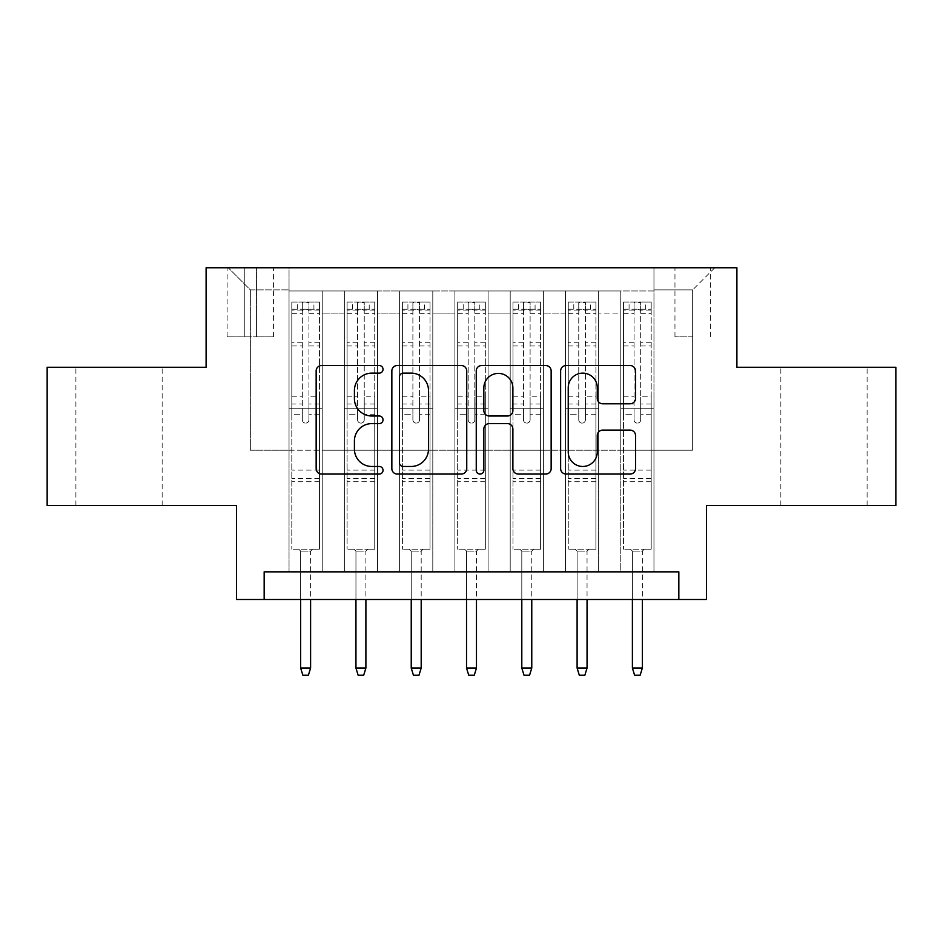 <?xml version="1.0" encoding="UTF-8"?>
<svg xmlns="http://www.w3.org/2000/svg" width="943" height="943" viewBox="0 0 943 943"><rect width="100%" height="100%" fill="white"/><g stroke="black" fill="none" stroke-linecap="round" stroke-linejoin="round"><path stroke-width="0.71" stroke-dasharray="4.71 3.54" d="M383.035 369.338A3.796 3.796 0 0 0 379.239 365.53L321.575 365.53A5.422 5.422 0 0 0 316.153 370.964L316.153 468.647A5.422 5.422 0 0 0 321.575 474.07L379.239 474.07A3.796 3.796 0 0 0 383.035 470.274A3.796 3.796 0 0 0 379.239 466.479L371.778 466.479A17.363 17.363 0 0 1 354.415 449.116L354.415 440.97A17.363 17.363 0 0 1 371.778 423.607L379.239 423.607A3.796 3.796 0 0 0 383.035 419.8A3.796 3.796 0 0 0 379.239 416.004L371.778 416.004A17.363 17.363 0 0 1 354.415 398.641L354.415 390.496A17.363 17.363 0 0 1 371.778 373.133L379.239 373.133A3.796 3.796 0 0 0 383.035 369.338M823.97 367.275L867.1 367.275L823.97 367.275M823.97 505.507L867.1 505.507L823.97 505.507M119.03 367.275L75.9 367.275L119.03 367.275M119.03 505.507L75.9 505.507L119.03 505.507M692.657 267.753L674.964 267.753L692.657 267.753M692.657 336.875L674.964 336.875L692.657 336.875M895.85 367.275L895.85 505.507L706.484 505.507L706.484 599.5L236.516 599.5L236.516 505.507L47.15 505.507L47.15 367.275L206.104 367.275L206.104 267.753L736.896 267.753L736.896 367.275L895.85 367.275M653.959 571.847L653.959 290.974L289.041 290.974L289.041 571.847L322.223 571.847L289.041 571.847L322.223 571.847L289.041 571.847L289.041 290.974L322.223 290.974L322.223 571.847L322.223 290.974L322.223 450.212L344.336 450.212L322.223 450.212L322.223 290.974L289.041 290.974L653.959 290.974L653.959 571.847L620.777 571.847L620.777 290.974L565.494 290.974L565.494 571.847L565.494 290.974L598.664 290.974L598.664 571.847L598.664 290.974L598.664 450.212L598.664 290.974L620.777 290.974L620.777 571.847L653.959 571.847L620.777 571.847L653.959 571.847L653.959 289.878L653.959 450.212L692.657 450.212L692.657 289.878L653.959 289.878L692.657 289.878L692.657 450.212L653.959 450.212L653.959 408.743L653.959 571.847M565.494 571.847L598.664 571.847L565.494 571.847L598.664 571.847L565.494 571.847L565.494 408.743L565.494 450.212L543.38 450.212L543.38 313.1L543.38 450.212L565.494 450.212L565.494 313.1L565.494 450.212L620.777 450.212L598.664 450.212L598.664 408.743L598.664 450.212L565.494 450.212L565.494 408.743L598.664 408.743L598.664 571.847L598.664 408.743L565.494 408.743L565.494 571.847M543.38 571.847L543.38 290.974L510.198 290.974L510.198 571.847L510.198 290.974L543.38 290.974L543.38 571.847L510.198 571.847L543.38 571.847L510.198 571.847L543.38 571.847L543.38 408.743L543.38 571.847M488.085 571.847L488.085 290.974L454.915 290.974L454.915 571.847L454.915 290.974L488.085 290.974L488.085 571.847L454.915 571.847L488.085 571.847L454.915 571.847L488.085 571.847L488.085 313.1L488.085 450.212L510.198 450.212L488.085 450.212L488.085 408.743L488.085 571.847M432.802 571.847L432.802 290.974L399.62 290.974L399.62 571.847L399.62 290.974L432.802 290.974L432.802 571.847L399.62 571.847L432.802 571.847L399.62 571.847L432.802 571.847L432.802 313.1L432.802 450.212L454.915 450.212L432.802 450.212L432.802 408.743L432.802 571.847M377.506 571.847L377.506 290.974L344.336 290.974L344.336 571.847L344.336 290.974L377.506 290.974L377.506 571.847L344.336 571.847L377.506 571.847L344.336 571.847L377.506 571.847L377.506 408.743L377.506 571.847M620.777 313.1L620.777 450.212L620.777 290.974L620.777 313.1L598.664 313.1L620.777 313.1M510.198 313.1L510.198 450.212L510.198 290.974L488.085 290.974L488.085 313.1L488.085 290.974L510.198 290.974L510.198 313.1L488.085 313.1L510.198 313.1M454.915 313.1L454.915 450.212L454.915 290.974L432.802 290.974L432.802 313.1L432.802 290.974L454.915 290.974L454.915 313.1L432.802 313.1L454.915 313.1M377.506 313.1L377.506 450.212L377.506 290.974L377.506 313.1L399.62 313.1L399.62 450.212L377.506 450.212L399.62 450.212L399.62 290.974L377.506 290.974L399.62 290.974L399.62 313.1L377.506 313.1M264.158 599.5L264.158 571.847L264.158 599.5L264.158 571.847L678.842 571.847L264.158 571.847L678.842 571.847L678.842 599.5M244.261 267.753L227.122 267.753L244.261 267.753L244.261 336.875L227.122 336.875L256.425 336.875L244.261 336.875L244.261 267.753M256.425 267.753L273.564 267.753L256.425 267.753L256.425 336.875L273.564 336.875L256.425 336.875L256.425 267.753M653.959 267.753L289.041 267.753L714.77 267.753L653.959 267.753L653.959 290.974L653.959 267.753M289.041 267.753L228.23 267.753L289.041 267.753L289.041 450.212L250.343 450.212L250.343 289.878L289.041 289.878L250.343 289.878L228.23 267.753L250.343 289.878L250.343 450.212L289.041 450.212L289.041 267.753M344.336 313.1L344.336 450.212L344.336 290.974L322.223 290.974L344.336 290.974L344.336 313.1L322.223 313.1L344.336 313.1M565.494 290.974L543.38 290.974L543.38 313.1L543.38 290.974L565.494 290.974L565.494 313.1L565.494 290.974M510.198 450.212L543.38 450.212L510.198 450.212L510.198 408.743L510.198 450.212M454.915 450.212L488.085 450.212L454.915 450.212L454.915 408.743L454.915 450.212M399.62 450.212L432.802 450.212L399.62 450.212L399.62 408.743L399.62 450.212M344.336 450.212L377.506 450.212L377.506 408.743L377.506 450.212L344.336 450.212L344.336 408.743L377.506 408.743L344.336 408.743L344.336 571.847L344.336 450.212M289.041 450.212L322.223 450.212L322.223 408.743L322.223 571.847L322.223 408.743L322.223 450.212L289.041 450.212L289.041 408.743L322.223 408.743L289.041 408.743L289.041 571.847L289.041 450.212M620.777 450.212L653.959 450.212L620.777 450.212L620.777 408.743L620.777 450.212M289.041 408.743L322.223 408.743L289.041 408.743M344.336 408.743L377.506 408.743L344.336 408.743M399.62 408.743L432.802 408.743L399.62 408.743L399.62 571.847L399.62 408.743L432.802 408.743L399.62 408.743M454.915 408.743L488.085 408.743L454.915 408.743L454.915 571.847L454.915 408.743L488.085 408.743L454.915 408.743M510.198 408.743L543.38 408.743L510.198 408.743L510.198 571.847L510.198 408.743L543.38 408.743L510.198 408.743M565.494 408.743L598.664 408.743L565.494 408.743M620.777 408.743L653.959 408.743L620.777 408.743L620.777 571.847L620.777 408.743L653.959 408.743L620.777 408.743M714.77 267.753L692.657 289.878L714.77 267.753M466.75 468.647L466.75 370.964A5.422 5.422 0 0 0 461.327 365.53L397.286 365.53A5.422 5.422 0 0 0 391.852 370.964L391.852 468.647A5.422 5.422 0 0 0 397.286 474.07L461.327 474.07A5.422 5.422 0 0 0 466.75 468.647M403.25 373.133A3.796 3.796 0 0 0 399.455 376.929L399.455 462.683A3.796 3.796 0 0 0 403.25 466.479L411.124 466.479A17.363 17.363 0 0 0 428.487 449.116L428.487 390.496A17.363 17.363 0 0 0 411.124 373.133L403.25 373.133M481.673 365.53L545.714 365.53A5.422 5.422 0 0 1 551.148 370.964L551.148 468.647A5.422 5.422 0 0 1 545.714 474.07L518.308 474.07A5.422 5.422 0 0 1 512.886 468.647L512.886 429.03A5.422 5.422 0 0 0 507.452 423.607L489.276 423.607A5.422 5.422 0 0 0 483.842 429.03L483.842 470.274A3.796 3.796 0 0 1 480.046 474.07A3.796 3.796 0 0 1 476.25 470.274L476.25 370.964A5.422 5.422 0 0 1 481.673 365.53M512.886 387.915A14.522 14.522 0 0 0 498.364 373.404A14.522 14.522 0 0 0 483.842 387.915L483.842 410.582A5.422 5.422 0 0 0 489.276 416.004L507.452 416.004A5.422 5.422 0 0 0 512.886 410.582L512.886 387.915M602.695 403.793L630.101 403.793A5.422 5.422 0 0 0 635.535 398.37L635.535 370.964A5.422 5.422 0 0 0 630.101 365.53L566.071 365.53A5.422 5.422 0 0 0 560.637 370.964L560.637 468.647A5.422 5.422 0 0 0 566.071 474.07L630.101 474.07A5.422 5.422 0 0 0 635.535 468.647L635.535 435.548A5.422 5.422 0 0 0 630.101 430.114L602.695 430.114A5.422 5.422 0 0 0 597.273 435.548L597.273 451.956A14.522 14.522 0 0 1 582.75 466.479A14.522 14.522 0 0 1 568.24 451.956L568.24 387.644A14.522 14.522 0 0 1 582.75 373.133A14.522 14.522 0 0 1 597.273 387.644L597.273 398.37A5.422 5.422 0 0 0 602.695 403.793M302.314 419.8A3.312 3.312 0 0 0 305.626 423.124A3.312 3.312 0 0 1 302.314 419.8L302.314 414.26L302.314 419.8M319.312 302.031L313.925 302.031L313.925 309.221L319.453 309.233L319.453 302.043L291.811 302.043L291.811 549.18L291.811 414.26L302.314 414.26L302.314 404.028L291.811 404.028M291.811 302.043L291.811 414.26L302.314 414.26L302.314 310.671C304.518 308.75 306.734 308.75 308.95 310.671L308.95 396.85L319.453 396.85L319.453 549.18L291.811 549.18L312.546 549.18L310.601 551.113L300.652 551.113L310.601 551.113L310.601 668.057L300.652 668.057L300.652 551.113L298.719 549.18L300.652 551.113L300.652 599.5M319.453 309.233L319.453 396.85M319.453 302.043L319.453 549.18L312.546 549.18L310.601 551.113L310.601 599.5M313.925 302.031L291.941 302.031M313.925 309.221L297.34 309.221L297.34 302.031M291.811 309.233L319.312 309.221M291.941 309.221L297.34 309.221M308.95 419.8A3.312 3.312 0 0 1 305.626 423.124A3.312 3.312 0 0 0 308.95 419.8L308.95 414.26L308.95 419.8M319.453 404.028L308.95 404.028L308.95 414.26L308.95 396.85M308.95 404.028L308.95 302.715L302.314 302.715L302.314 404.028M319.453 481.732L291.811 481.732M300.652 668.057L302.868 675.247L308.396 675.247L310.601 668.057M302.314 310.671L302.314 302.715M308.95 310.671L308.95 302.715M357.597 419.8A3.312 3.312 0 0 0 360.921 423.124A3.312 3.312 0 0 1 357.597 419.8L357.597 414.26L357.597 419.8M374.607 302.031L369.208 302.031L369.208 309.221L374.748 309.233L374.748 302.043L347.095 302.043L347.095 549.18L347.095 414.26L357.597 414.26L357.597 404.028L347.095 404.028M347.095 302.043L347.095 414.26L357.597 414.26L357.597 310.671C359.813 308.75 362.018 308.75 364.234 310.671L364.234 396.85L374.748 396.85L374.748 549.18L347.095 549.18L367.829 549.18L365.896 551.113L355.947 551.113L365.896 551.113L365.896 668.057L355.947 668.057L355.947 551.113L354.014 549.18L355.947 551.113L355.947 599.5M374.748 309.233L374.748 396.85M374.748 302.043L374.748 549.18L367.829 549.18L365.896 551.113L365.896 599.5M369.208 302.031L347.236 302.031M369.208 309.221L352.623 309.221L352.623 302.031M347.095 309.233L374.607 309.221M347.236 309.221L352.623 309.221M364.234 419.8A3.312 3.312 0 0 1 360.921 423.124A3.312 3.312 0 0 0 364.234 419.8L364.234 414.26L364.234 419.8M374.748 404.028L364.234 404.028L364.234 414.26L364.234 396.85M364.234 404.028L364.234 302.715L357.597 302.715L357.597 404.028M374.748 481.732L347.095 481.732M355.947 668.057L358.151 675.247L363.68 675.247L365.896 668.057M357.597 310.671L357.597 302.715M364.234 310.671L364.234 302.715M412.893 419.8A3.312 3.312 0 0 0 416.205 423.124A3.312 3.312 0 0 1 412.893 419.8L412.893 414.26L412.893 419.8M429.89 302.031L424.503 302.031L424.503 309.221L430.032 309.233L430.032 302.043L402.39 302.043L402.39 549.18L402.39 414.26L412.893 414.26L412.893 404.028L402.39 404.028M402.39 302.043L402.39 414.26L412.893 414.26L412.893 310.671C415.097 308.75 417.313 308.75 419.529 310.671L419.529 396.85L430.032 396.85L430.032 549.18L402.39 549.18L423.124 549.18L421.191 551.113L411.231 551.113L421.191 551.113L421.191 668.057L411.231 668.057L411.231 551.113L409.297 549.18L411.231 551.113L411.231 599.5M430.032 309.233L430.032 396.85M430.032 302.043L430.032 549.18L423.124 549.18L421.191 551.113L421.191 599.5M424.503 302.031L402.531 302.031M424.503 309.221L407.918 309.221L407.918 302.031M402.39 309.233L429.89 309.221M402.531 309.221L407.918 309.221M419.529 419.8A3.312 3.312 0 0 1 416.205 423.124A3.312 3.312 0 0 0 419.529 419.8L419.529 414.26L419.529 419.8M430.032 404.028L419.529 404.028L419.529 414.26L419.529 396.85M419.529 404.028L419.529 302.715L412.893 302.715L412.893 404.028M430.032 481.732L402.39 481.732M411.231 668.057L413.447 675.247L418.975 675.247L421.191 668.057M412.893 310.671L412.893 302.715M419.529 310.671L419.529 302.715M468.188 419.8A3.312 3.312 0 0 0 471.5 423.124A3.312 3.312 0 0 1 468.188 419.8L468.188 414.26L468.188 419.8M485.185 302.031L479.798 302.031L479.798 309.221L485.327 309.233L485.327 302.043L457.673 302.043L457.673 549.18L457.673 414.26L468.188 414.26L468.188 404.028L457.673 404.028M457.673 302.043L457.673 414.26L468.188 414.26L468.188 310.671C470.392 308.75 472.596 308.75 474.812 310.671L474.812 396.85L485.327 396.85L485.327 549.18L457.673 549.18L478.407 549.18L476.474 551.113L466.526 551.113L476.474 551.113L476.474 668.057L466.526 668.057L466.526 551.113L464.593 549.18L466.526 551.113L466.526 599.5M485.327 309.233L485.327 396.85M485.327 302.043L485.327 549.18L478.407 549.18L476.474 551.113L476.474 599.5M479.798 302.031L457.815 302.031M479.798 309.221L463.202 309.221L463.202 302.031M457.673 309.233L485.185 309.221M457.815 309.221L463.202 309.221M474.812 419.8A3.312 3.312 0 0 1 471.5 423.124A3.312 3.312 0 0 0 474.812 419.8L474.812 414.26L474.812 419.8M485.327 404.028L474.812 404.028L474.812 414.26L474.812 396.85M474.812 404.028L474.812 302.715L468.188 302.715L468.188 404.028M485.327 481.732L457.673 481.732M466.526 668.057L468.73 675.247L474.27 675.247L476.474 668.057M468.188 310.671L468.188 302.715M474.812 310.671L474.812 302.715M523.471 419.8A3.312 3.312 0 0 0 526.795 423.124A3.312 3.312 0 0 1 523.471 419.8L523.471 414.26L523.471 419.8M540.469 302.031L535.082 302.031L535.082 309.221L540.61 309.233L540.61 302.043L512.968 302.043L512.968 549.18L512.968 414.26L523.471 414.26L523.471 404.028L512.968 404.028M512.968 302.043L512.968 414.26L523.471 414.26L523.471 310.671C525.675 308.75 527.891 308.75 530.107 310.671L530.107 396.85L540.61 396.85L540.61 549.18L512.968 549.18L533.703 549.18L531.769 551.113L521.809 551.113L531.769 551.113L531.769 668.057L521.809 668.057L521.809 551.113L519.876 549.18L521.809 551.113L521.809 599.5M540.61 309.233L540.61 396.85M540.61 302.043L540.61 549.18L533.703 549.18L531.769 551.113L531.769 599.5M535.082 302.031L513.11 302.031M535.082 309.221L518.497 309.221L518.497 302.031M512.968 309.233L540.469 309.221M513.11 309.221L518.497 309.221M530.107 419.8A3.312 3.312 0 0 1 526.795 423.124A3.312 3.312 0 0 0 530.107 419.8L530.107 414.26L530.107 419.8M540.61 404.028L530.107 404.028L530.107 414.26L530.107 396.85M530.107 404.028L530.107 302.715L523.471 302.715L523.471 404.028M540.61 481.732L512.968 481.732M521.809 668.057L524.025 675.247L529.553 675.247L531.769 668.057M523.471 310.671L523.471 302.715M530.107 310.671L530.107 302.715M578.766 419.8A3.312 3.312 0 0 0 582.079 423.124A3.312 3.312 0 0 1 578.766 419.8L578.766 414.26L578.766 419.8M595.764 302.031L590.377 302.031L590.377 309.221L595.905 309.233L595.905 302.043L568.252 302.043L568.252 549.18L568.252 414.26L578.766 414.26L578.766 404.028L568.252 404.028M568.252 302.043L568.252 414.26L578.766 414.26L578.766 310.671C580.971 308.75 583.175 308.75 585.403 310.671L585.403 396.85L595.905 396.85L595.905 549.18L568.252 549.18L588.986 549.18L587.053 551.113L577.104 551.113L587.053 551.113L587.053 668.057L577.104 668.057L577.104 551.113L575.171 549.18L577.104 551.113L577.104 599.5M595.905 309.233L595.905 396.85M595.905 302.043L595.905 549.18L588.986 549.18L587.053 551.113L587.053 599.5M590.377 302.031L568.393 302.031M590.377 309.221L573.792 309.221L573.792 302.031M568.252 309.233L595.764 309.221M568.393 309.221L573.792 309.221M585.403 419.8A3.312 3.312 0 0 1 582.079 423.124A3.312 3.312 0 0 0 585.403 419.8L585.403 414.26L585.403 419.8M595.905 404.028L585.403 404.028L585.403 414.26L585.403 396.85M585.403 404.028L585.403 302.715L578.766 302.715L578.766 404.028M595.905 481.732L568.252 481.732M577.104 668.057L579.32 675.247L584.849 675.247L587.053 668.057M578.766 310.671L578.766 302.715M585.403 310.671L585.403 302.715M634.05 419.8A3.312 3.312 0 0 0 637.374 423.124A3.312 3.312 0 0 1 634.05 419.8L634.05 414.26L634.05 419.8M651.059 302.031L645.66 302.031L645.66 309.221L651.189 309.233L651.189 302.043L623.547 302.043L623.547 549.18L623.547 414.26L634.05 414.26L634.05 404.028L623.547 404.028M623.547 302.043L623.547 414.26L634.05 414.26L634.05 310.671C636.254 308.75 638.47 308.75 640.686 310.671L640.686 396.85L651.189 396.85L651.189 549.18L623.547 549.18L644.281 549.18L642.348 551.113L632.399 551.113L642.348 551.113L642.348 668.057L632.399 668.057L632.399 551.113L630.454 549.18L632.399 551.113L632.399 599.5M651.189 309.233L651.189 396.85M651.189 302.043L651.189 549.18L644.281 549.18L642.348 551.113L642.348 599.5M645.66 302.031L623.688 302.031M645.66 309.221L629.075 309.221L629.075 302.031M623.547 309.233L651.059 309.221M623.688 309.221L629.075 309.221M640.686 419.8A3.312 3.312 0 0 1 637.374 423.124A3.312 3.312 0 0 0 640.686 419.8L640.686 414.26L640.686 419.8M651.189 404.028L640.686 404.028L640.686 414.26L640.686 396.85M640.686 404.028L640.686 302.715L634.05 302.715L634.05 404.028M651.189 481.732L623.547 481.732M632.399 668.057L634.604 675.247L640.132 675.247L642.348 668.057M634.05 310.671L634.05 302.715M640.686 310.671L640.686 302.715M565.494 313.1L543.38 313.1L565.494 313.1M319.453 470.121L291.811 470.121M319.453 414.26L308.95 414.26L319.453 414.26M291.811 396.85L302.314 396.85M302.314 342.745L291.811 342.745M319.453 342.745L308.95 342.745M291.811 345.975L302.314 345.975M308.95 345.975L319.453 345.975M302.314 310.106L291.811 310.106M291.811 313.335L302.314 313.335M319.453 310.106L308.95 310.106M308.95 313.335L319.453 313.335M319.453 478.608L291.811 478.608M374.748 470.121L347.095 470.121M374.748 414.26L364.234 414.26L374.748 414.26M347.095 396.85L357.597 396.85M357.597 342.745L347.095 342.745M374.748 342.745L364.234 342.745M347.095 345.975L357.597 345.975M364.234 345.975L374.748 345.975M357.597 310.106L347.095 310.106M347.095 313.335L357.597 313.335M374.748 310.106L364.234 310.106M364.234 313.335L374.748 313.335M374.748 478.608L347.095 478.608M430.032 470.121L402.39 470.121M430.032 414.26L419.529 414.26L430.032 414.26M402.39 396.85L412.893 396.85M412.893 342.745L402.39 342.745M430.032 342.745L419.529 342.745M402.39 345.975L412.893 345.975M419.529 345.975L430.032 345.975M412.893 310.106L402.39 310.106M402.39 313.335L412.893 313.335M430.032 310.106L419.529 310.106M419.529 313.335L430.032 313.335M430.032 478.608L402.39 478.608M485.327 470.121L457.673 470.121M485.327 414.26L474.812 414.26L485.327 414.26M457.673 396.85L468.188 396.85M468.188 342.745L457.673 342.745M485.327 342.745L474.812 342.745M457.673 345.975L468.188 345.975M474.812 345.975L485.327 345.975M468.188 310.106L457.673 310.106M457.673 313.335L468.188 313.335M485.327 310.106L474.812 310.106M474.812 313.335L485.327 313.335M485.327 478.608L457.673 478.608M540.61 470.121L512.968 470.121M540.61 414.26L530.107 414.26L540.61 414.26M512.968 396.85L523.471 396.85M523.471 342.745L512.968 342.745M540.61 342.745L530.107 342.745M512.968 345.975L523.471 345.975M530.107 345.975L540.61 345.975M523.471 310.106L512.968 310.106M512.968 313.335L523.471 313.335M540.61 310.106L530.107 310.106M530.107 313.335L540.61 313.335M540.61 478.608L512.968 478.608M595.905 470.121L568.252 470.121M595.905 414.26L585.403 414.26L595.905 414.26M568.252 396.85L578.766 396.85M578.766 342.745L568.252 342.745M595.905 342.745L585.403 342.745M568.252 345.975L578.766 345.975M585.403 345.975L595.905 345.975M578.766 310.106L568.252 310.106M568.252 313.335L578.766 313.335M595.905 310.106L585.403 310.106M585.403 313.335L595.905 313.335M595.905 478.608L568.252 478.608M651.189 470.121L623.547 470.121M651.189 414.26L640.686 414.26L651.189 414.26M623.547 396.85L634.05 396.85M634.05 342.745L623.547 342.745M651.189 342.745L640.686 342.745M623.547 345.975L634.05 345.975M640.686 345.975L651.189 345.975M634.05 310.106L623.547 310.106M623.547 313.335L634.05 313.335M651.189 310.106L640.686 310.106M640.686 313.335L651.189 313.335M651.189 478.608L623.547 478.608M780.851 505.507L780.851 367.275M75.9 505.507L75.9 367.275M674.964 336.875L674.964 267.753M227.122 336.875L227.122 267.753M273.564 336.875L273.564 267.753M710.35 336.875L710.35 267.753M162.149 505.507L162.149 367.275M867.1 505.507L867.1 367.275"/><path stroke-width="1.41" d="M383.035 369.338A3.796 3.796 0 0 0 379.239 365.53L321.575 365.53A5.422 5.422 0 0 0 316.153 370.964L316.153 468.647A5.422 5.422 0 0 0 321.575 474.07L379.239 474.07A3.796 3.796 0 0 0 383.035 470.274A3.796 3.796 0 0 0 379.239 466.479L371.778 466.479A17.363 17.363 0 0 1 354.415 449.116L354.415 440.97A17.363 17.363 0 0 1 371.778 423.607L379.239 423.607A3.796 3.796 0 0 0 383.035 419.8A3.796 3.796 0 0 0 379.239 416.004L371.778 416.004A17.363 17.363 0 0 1 354.415 398.641L354.415 390.496A17.363 17.363 0 0 1 371.778 373.133L379.239 373.133A3.796 3.796 0 0 0 383.035 369.338M630.101 403.793A5.422 5.422 0 0 0 635.535 398.37L635.535 370.964A5.422 5.422 0 0 0 630.101 365.53L566.071 365.53A5.422 5.422 0 0 0 560.637 370.964L560.637 468.647A5.422 5.422 0 0 0 566.071 474.07L630.101 474.07A5.422 5.422 0 0 0 635.535 468.647L635.535 435.548A5.422 5.422 0 0 0 630.101 430.114L602.695 430.114A5.422 5.422 0 0 0 597.273 435.548L597.273 451.956A14.522 14.522 0 0 1 582.75 466.479A14.522 14.522 0 0 1 568.24 451.956L568.24 387.644A14.522 14.522 0 0 1 582.75 373.133A14.522 14.522 0 0 1 597.273 387.644L597.273 398.37A5.422 5.422 0 0 0 602.695 403.793L630.101 403.793M678.842 599.5L706.484 599.5L706.484 505.507L895.85 505.507L895.85 367.275L736.896 367.275L736.896 267.753L206.104 267.753L206.104 367.275L47.15 367.275L47.15 505.507L236.516 505.507L236.516 599.5L678.842 599.5L678.842 571.847L264.158 571.847L264.158 599.5M466.75 370.964A5.422 5.422 0 0 0 461.327 365.53L397.286 365.53A5.422 5.422 0 0 0 391.852 370.964L391.852 468.647A5.422 5.422 0 0 0 397.286 474.07L461.327 474.07A5.422 5.422 0 0 0 466.75 468.647L466.75 370.964M481.673 365.53L545.714 365.53A5.422 5.422 0 0 1 551.148 370.964L551.148 468.647A5.422 5.422 0 0 1 545.714 474.07L518.308 474.07A5.422 5.422 0 0 1 512.886 468.647L512.886 429.03A5.422 5.422 0 0 0 507.452 423.607L489.276 423.607A5.422 5.422 0 0 0 483.842 429.03L483.842 470.274A3.796 3.796 0 0 1 480.046 474.07A3.796 3.796 0 0 1 476.25 470.274L476.25 370.964A5.422 5.422 0 0 1 481.673 365.53M403.25 373.133A3.796 3.796 0 0 0 399.455 376.929L399.455 462.683A3.796 3.796 0 0 0 403.25 466.479L411.124 466.479A17.363 17.363 0 0 0 428.487 449.116L428.487 390.496A17.363 17.363 0 0 0 411.124 373.133L403.25 373.133M512.886 387.915A14.522 14.522 0 0 0 498.364 373.404A14.522 14.522 0 0 0 483.842 387.915L483.842 410.582A5.422 5.422 0 0 0 489.276 416.004L507.452 416.004A5.422 5.422 0 0 0 512.886 410.582L512.886 387.915M310.601 668.057L308.396 675.247L302.868 675.247L300.652 668.057L310.601 668.057L310.601 599.5M300.652 668.057L300.652 599.5M365.896 668.057L363.68 675.247L358.151 675.247L355.947 668.057L365.896 668.057L365.896 599.5M355.947 668.057L355.947 599.5M421.191 668.057L418.975 675.247L413.447 675.247L411.231 668.057L421.191 668.057L421.191 599.5M411.231 668.057L411.231 599.5M476.474 668.057L474.27 675.247L468.73 675.247L466.526 668.057L476.474 668.057L476.474 599.5M466.526 668.057L466.526 599.5M531.769 668.057L529.553 675.247L524.025 675.247L521.809 668.057L531.769 668.057L531.769 599.5M521.809 668.057L521.809 599.5M587.053 668.057L584.849 675.247L579.32 675.247L577.104 668.057L587.053 668.057L587.053 599.5M577.104 668.057L577.104 599.5M642.348 668.057L640.132 675.247L634.604 675.247L632.399 668.057L642.348 668.057L642.348 599.5M632.399 668.057L632.399 599.5"/></g></svg>
